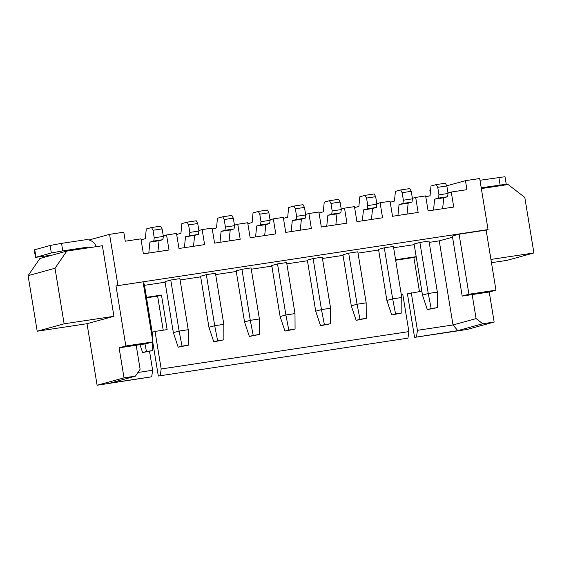 <?xml version="1.0" encoding="UTF-8"?>
<svg xmlns="http://www.w3.org/2000/svg" width="562" height="562" viewBox="0 0 562 562"><rect width="100%" height="100%" fill="white"/><g stroke="black" fill="none" stroke-linecap="round" stroke-linejoin="round"><path stroke-width="0.84" d="M163.268 235.885L166.556 234.979L169.014 249.999L143.387 253.862L140.929 238.843L125.27 241.21L123.795 232.197L109.562 234.347L88.986 240.002M87.026 323.705L113.938 316.301L102.382 245.735L66.794 251.102L39.874 258.499L28.1 275.661L37.197 331.222L87.026 323.705L97.107 385.265L151.698 376.793L152.639 370.26L149.555 351.433M163.212 330.196L157.634 296.132L146.534 297.804M158.322 376.034L407.949 338.141L158.322 376.034L152.738 341.942M419.463 291.552L413.878 257.48L395.662 260.227M414.566 337.383L457.77 330.632L482.765 323.754L494.153 322.04L467.24 329.437L414.566 337.383L407.436 293.842L421.837 291.193M481.339 188.579L508.104 184.54L524.803 197.41L533.9 252.963L506.987 260.361L491.469 262.707M430.583 190.258L429.888 190.448L430.316 193.047M494.153 322.04L489.235 292.008L495.965 290.161L486.13 230.097L488.055 229.57L479.695 178.519L465.455 180.669L466.931 189.675L451.272 192.035L453.731 207.055L428.111 210.919L425.652 195.899L415.683 197.403L418.142 212.422L392.515 216.286L390.056 201.266L380.095 202.77L382.553 217.789L356.926 221.653L354.467 206.64L344.506 208.144L346.965 223.156L321.338 227.02L318.879 212.007L308.917 213.511L311.376 228.523L285.749 232.387L283.29 217.375L273.322 218.878L275.78 233.89L250.16 237.754L247.702 222.742L237.733 224.245L240.192 239.257L214.572 243.121L212.113 228.109L202.144 229.612L204.603 244.625L178.976 248.495L176.517 233.476L166.556 234.979M488.055 229.57L115.997 285.925L143.043 281.843L152.878 341.907L125.832 345.988L115.997 285.925M109.562 234.347L117.922 285.398M125.832 345.988L119.102 347.836L136.187 345.258L146.148 343.754L152.878 341.907M97.107 385.265L124.019 377.868L119.102 347.836M198.857 230.518L202.144 229.612M234.445 225.151L237.733 224.245M270.034 219.784L273.322 218.878M305.623 214.41L308.917 213.511M341.211 209.043L344.506 208.144M376.807 203.676L380.095 202.77M412.396 198.309L415.683 197.403M447.984 192.942L451.272 192.035M465.455 180.669L446.762 185.804M533.9 252.963L490.935 259.44M411.279 292.781L417.426 330.323L416.491 336.856M413.878 257.48L416.21 256.841M416.182 256.658L395.585 259.763M401.24 294.298L402.736 294.074L408.883 331.608L407.949 338.141M152.169 332.219L155.035 331.432L161.182 368.974L160.24 375.507M155.035 331.432L167.132 329.606L161.477 295.071L146.457 297.34M157.634 296.132L161.477 295.071M124.019 377.868L135.407 376.147L110.419 383.024L151.698 376.793M37.197 331.222L64.117 323.817L113.938 316.301M28.1 275.661L55.013 268.264L64.117 323.817M66.794 251.102L55.013 268.264M35.49 257.382L34.261 249.879L50.116 245.461L51.346 252.963L35.49 257.382L52.273 255.092M144.49 285.327L165.088 282.222M180.079 279.96L200.676 276.855M215.668 274.593L236.265 271.488M251.256 269.226L271.853 266.114M286.852 263.852L307.442 260.747M322.44 258.485L343.038 255.38M358.029 253.118L378.626 250.013M393.618 247.751L414.215 244.646M429.206 242.384L439.245 240.866L452.551 237.213M482.765 323.754L476.091 318.612L472.157 294.586L462.189 296.09L452.354 236.026L459.084 234.178L486.13 230.097M378.528 249.402L384.296 247.814L392.655 298.865L386.888 300.452L378.528 249.402M386.888 300.452L391.728 314.987L395.571 313.933L392.655 298.865L401.767 297.495L393.407 246.444L384.296 247.814M359.982 319.3L366.248 318.352L356.139 320.354L359.982 319.3L357.06 304.232L366.171 302.862L357.811 251.811L348.7 253.181L357.06 304.232L351.292 305.819L342.932 254.769L348.7 253.181M271.755 265.503L277.523 263.922L285.882 314.973L280.115 316.554L271.755 265.503M280.115 316.554L284.962 331.095L288.805 330.035L285.882 314.973L294.994 313.596L286.634 262.545L277.523 263.922M307.344 260.136L313.111 258.548L321.471 309.606L315.703 311.186L307.344 260.136M315.703 311.186L320.551 325.728L324.393 324.667L321.471 309.606L330.582 308.229L322.223 257.178L313.111 258.548M151.782 335.198L152.632 335.071L144.272 284.014L143.422 284.147M164.989 281.611L170.757 280.024L179.116 331.074L173.349 332.662L164.989 281.611M173.349 332.662L178.189 347.197L182.032 346.136L179.116 331.074L188.228 329.697L179.868 278.647L170.757 280.024M253.216 335.402L259.475 334.46L249.366 336.462L253.216 335.402L250.294 320.34L259.405 318.963L251.045 267.912L241.934 269.289L250.294 320.34L244.526 321.928L236.166 270.87L241.934 269.289M200.578 276.244L206.345 274.656L214.705 325.707L208.938 327.295L200.578 276.244M208.938 327.295L213.778 341.829L217.627 340.769L214.705 325.707L223.817 324.33L215.457 273.28L206.345 274.656M414.117 244.034L419.884 242.447L428.244 293.497L422.476 295.085L414.117 244.034M422.476 295.085L427.317 309.62L431.166 308.566L428.244 293.497L437.355 292.128L428.996 241.077L419.884 242.447M96.278 246.655A10.657 10.067 74.6 0 0 85.178 239.812L61.546 243.374L62.775 250.884L86.407 247.322A3.042 2.88 -105.4 0 1 88.473 247.828M135.407 376.147L140.121 369.283L136.187 345.258M141.09 239.826L145.34 238.66L146.268 228.987L151.557 227.533L153.012 230.272L154.241 237.782L153.77 241.049L149.928 242.103L159.039 240.733L157.908 251.671M149.928 242.103L148.797 253.048M153.77 241.049L162.882 239.672L159.039 240.733M162.882 239.672L163.352 236.405L162.123 228.896L160.669 226.156L151.557 227.533M184.392 247.673L185.516 236.735L198.47 234.305L194.628 235.366L193.504 246.304M198.47 234.305L198.941 231.038L197.712 223.528L196.257 220.789L187.146 222.166L188.6 224.905L189.83 232.415L198.941 231.038M189.359 235.682L189.83 232.415M176.679 234.459L180.929 233.286L181.863 223.62L187.146 222.166M185.516 236.735L194.628 235.366M219.981 242.306L221.105 231.368L224.948 230.308L234.059 228.938L230.216 229.991L229.092 240.936M234.059 228.938L234.53 225.671L233.3 218.161L231.846 215.422L222.735 216.799L224.189 219.538L225.418 227.041L234.53 225.671M224.948 230.308L225.418 227.041M212.267 229.092L216.525 227.919L217.452 218.253L222.735 216.799M221.105 231.368L230.216 229.991M247.863 223.725L252.113 222.552L253.041 212.886L258.323 211.431L259.777 214.171L261.007 221.674L260.536 224.94L256.693 226.001L255.57 236.939M256.693 226.001L265.805 224.624L264.681 235.569M260.536 224.94L269.648 223.571L265.805 224.624M269.648 223.571L270.118 220.304L268.889 212.794L267.435 210.055L258.323 211.431M283.452 218.351L287.702 217.185L288.629 207.518L293.919 206.064L295.366 208.797L296.596 216.307L296.132 219.573L292.282 220.634L301.394 219.257L300.27 230.195M292.282 220.634L291.158 231.572M296.132 219.573L305.243 218.204L301.394 219.257M305.243 218.204L305.707 214.937L304.478 207.427L303.03 204.687L293.919 206.064M326.747 226.205L327.871 215.267L331.721 214.206L340.832 212.836L336.982 213.89L335.858 224.828M340.832 212.836L341.303 209.563L340.073 202.06L338.619 199.32L329.508 200.697L330.962 203.43L332.191 210.94L341.303 209.563M331.721 214.206L332.191 210.94M319.04 212.984L323.291 211.818L324.218 202.144L329.508 200.697M327.871 215.267L336.982 213.89M354.629 207.617L358.879 206.451L359.806 196.777L365.096 195.323L366.55 198.063L367.78 205.573L367.309 208.839L363.466 209.9L362.335 220.838M363.466 209.9L372.578 208.523L371.447 219.461M367.309 208.839L376.421 207.462L372.578 208.523M376.421 207.462L376.891 204.196L375.662 196.693L374.208 193.953L365.096 195.323M390.218 202.25L394.468 201.084L395.402 191.41L400.685 189.956L402.139 192.696L403.368 200.205L402.898 203.472L399.055 204.526L408.167 203.156L407.043 214.094M399.055 204.526L397.931 215.471M402.898 203.472L412.009 202.095L408.167 203.156M412.009 202.095L412.48 198.829L411.251 191.326L409.796 188.586L400.685 189.956M425.813 196.883L430.063 195.717L430.991 186.043L436.274 184.589L437.728 187.329L438.957 194.838L438.486 198.105L434.644 199.159L433.52 210.104M434.644 199.159L443.755 197.789L442.631 208.727M438.486 198.105L447.598 196.728L443.755 197.789M447.598 196.728L448.069 193.461L446.839 185.952L445.385 183.219L436.274 184.589M495.965 290.161L468.919 294.242L459.084 234.178M462.189 296.09L468.919 294.242M472.157 294.586L489.235 292.008M479.983 180.269L505.006 176.735L506.236 184.238L502.014 185.46M506.236 184.238L481.213 187.771M457.77 330.632L453.014 324.955L476.091 318.612M417.426 330.323L453.014 324.955L439.245 240.866M137.929 372.48L152.639 370.26M161.182 368.974L408.883 331.608M51.346 252.963L62.775 250.884M50.116 245.461L61.546 243.374M153.012 230.272L162.123 228.896M154.241 237.782L163.352 236.405M188.6 224.905L197.712 223.528M224.189 219.538L233.3 218.161M259.777 214.171L268.889 212.794M261.007 221.674L270.118 220.304M295.366 208.797L304.478 207.427M296.596 216.307L305.707 214.937M330.962 203.43L340.073 202.06M366.55 198.063L375.662 196.693M367.78 205.573L376.891 204.196M402.139 192.696L411.251 191.326M403.368 200.205L412.48 198.829M437.728 187.329L446.839 185.952M438.957 194.838L448.069 193.461M395.571 313.933L401.837 312.985L401.767 297.495M401.837 312.985L391.728 314.987M366.248 318.352L366.171 302.862M356.139 320.354L351.292 305.819M288.805 330.035L295.071 329.093L294.994 313.596M295.071 329.093L284.962 331.095M324.393 324.667L330.66 323.726L330.582 308.229M330.66 323.726L320.551 325.728M144.975 343.93L146.443 351.51L152.709 350.562L152.667 341.963M152.66 340.565L152.632 335.071M152.709 350.562L142.6 352.564L139.973 344.689M146.443 351.51L142.6 352.564M182.032 346.136L188.298 345.194L188.228 329.697M188.298 345.194L178.189 347.197M249.366 336.462L244.526 321.928M259.475 334.46L259.405 318.963M217.627 340.769L223.887 339.827L223.817 324.33M223.887 339.827L213.778 341.829M431.166 308.566L437.426 307.618L437.355 292.128M437.426 307.618L427.317 309.62M498.873 177.416L500.103 184.926M86.407 247.322L79.776 249.142M34.739 249.69L35.968 257.192"/></g></svg>
